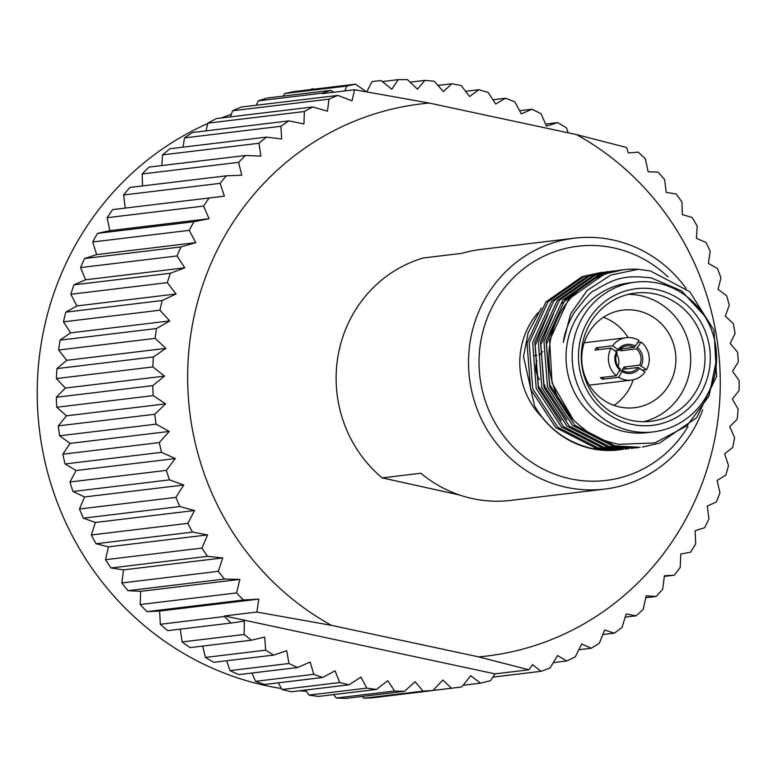 <?xml version="1.0" encoding="UTF-8"?>
<svg xmlns="http://www.w3.org/2000/svg" width="778" height="778" viewBox="0 0 778 778"><rect width="100%" height="100%" fill="white"/><g stroke="black" fill="none" stroke-linecap="round" stroke-linejoin="round"><path stroke-width="1.17" d="M702.699 409.821A126.367 120.969 -96.9 0 1 604.7 489.09A126.367 120.969 -96.9 0 1 566.433 487.329A126.367 120.969 -96.9 0 1 468.599 358.075A126.367 120.969 -96.9 0 1 574.465 238.175A126.367 120.969 -96.9 0 1 612.733 239.925A126.367 120.969 -96.9 0 1 686.138 288.512M574.465 238.175L480.746 249.466A126.367 120.969 83.1 0 0 462.006 253.317L423.329 257.975A126.367 120.969 83.1 0 0 338.362 354.146A126.367 120.969 83.1 0 0 382.173 477.887L420.849 473.228A126.367 120.969 83.1 0 0 472.713 498.63A126.367 120.969 83.1 0 0 510.981 500.38L604.7 489.09M667.962 276.91A117.945 112.907 83.1 0 0 613.609 247.881A117.945 112.907 83.1 0 0 481.105 339.597A117.945 112.907 83.1 0 0 570.391 478.791A117.945 112.907 83.1 0 0 688.005 426.509M537.997 312.717A75.398 72.179 83.1 0 0 541.906 417.076M534.593 406.097A89.159 85.356 83.1 0 0 591.698 448.682A89.159 85.356 83.1 0 0 618.705 449.927L592.447 448.595C567.016 442.604 547.731 428.435 534.593 406.097L523.506 356.557L528.184 332.624L541.332 308.059M601.229 272.426L582.148 276.618L545.962 301.942L527.027 343.117L530.567 389.107L555.735 427.569L595.938 448.177L623.227 449.383L598.087 447.914L557.894 427.307L532.716 388.844L529.176 342.865L548.111 301.679L584.297 276.355L602.979 272.232M606.869 271.746L587.789 275.937L551.602 301.261L532.667 342.437L536.207 388.426L561.376 426.889L601.579 447.496L628.867 448.702L603.728 447.233L563.535 426.626L538.357 388.164L534.817 342.184L553.751 300.998L589.948 275.684L608.62 271.551M612.51 271.065L593.429 275.256L557.243 300.58L538.308 341.756L541.848 387.745L567.026 426.208L607.219 446.815L634.508 448.021L609.369 446.553L569.175 425.945L543.997 387.493L540.457 341.503L559.392 300.318L595.588 275.004L614.26 270.87M618.15 270.384L599.07 274.576L562.883 299.9L543.948 341.075L547.488 387.065L572.666 425.527L612.86 446.134L640.148 447.34L615.009 445.882L574.816 425.265L549.638 386.812L546.098 340.822L565.032 299.647L601.229 274.323L619.901 270.19M621.486 449.567L619.745 449.801M627.126 448.887L625.386 449.12M632.767 448.216L631.026 448.439M635.587 447.885L637.328 447.632M638.407 447.535L636.667 447.758M704.1 315.304L681.45 290.807L651.41 277.95C624.87 274.848 614.98 277.979 594.275 290.739C592.729 289.98 585.902 297.459 573.804 313.194C567.862 323.804 564.371 333.558 563.321 342.446L570.595 313.942L587.157 290.457L610.798 275.062L638.223 269.276L650.496 270.977L689.755 291.701L713.99 330.271L716.587 376.377L696.718 417.669L659.588 443.1L642.307 447.078M635.354 282.171L629.227 282.91A75.398 72.179 83.1 0 0 566.063 354.457A75.398 72.179 83.1 0 0 624.442 431.576A75.398 72.179 83.1 0 0 647.277 432.626L653.394 431.887A75.398 72.179 83.1 0 0 716.567 360.34A75.398 72.179 83.1 0 0 658.188 283.221A75.398 72.179 83.1 0 0 635.354 282.171A75.398 72.179 83.1 0 0 572.19 353.718A75.398 72.179 83.1 0 0 630.559 430.837A75.398 72.179 83.1 0 0 653.394 431.887M623.635 269.723L604.71 273.905L568.524 299.219L549.589 340.404L552.059 383.039L573.619 420.285A89.159 85.356 -96.9 0 1 553.566 328.287A89.159 85.356 -96.9 0 1 623.635 269.723A89.159 85.356 -96.9 0 1 638.223 269.276M573.619 420.285C585.26 430.419 592.175 435.592 594.343 435.806C599.361 438.948 607.423 441.787 618.52 444.326L654.784 442.935L686.974 425.848L709.03 395.992L716.596 359.183M656.982 289.679A68.804 65.867 -96.9 0 1 709.069 370.873A68.804 65.867 -96.9 0 1 631.775 424.38A68.804 65.867 -96.9 0 1 579.688 343.176A68.804 65.867 -96.9 0 1 656.982 289.679M631.337 420.402A64.584 61.832 83.1 0 0 650.894 421.297A64.584 61.832 83.1 0 0 705.004 360.01A64.584 61.832 83.1 0 0 654.998 293.948A64.584 61.832 83.1 0 0 635.441 293.053A64.584 61.832 83.1 0 0 581.331 354.34A64.584 61.832 83.1 0 0 631.337 420.402M643.669 421.725A64.584 61.832 83.1 0 0 690.679 357.958A64.584 61.832 83.1 0 0 640.654 295.679A64.584 61.832 83.1 0 0 628.323 294.356M619.823 407.011A49.14 47.05 83.1 0 0 634.702 407.691A49.14 47.05 83.1 0 0 675.868 361.06A49.14 47.05 83.1 0 0 637.824 310.792A49.14 47.05 83.1 0 0 622.945 310.111A49.14 47.05 83.1 0 0 581.779 356.742A49.14 47.05 83.1 0 0 619.823 407.011M613.978 405.348A49.14 47.05 83.1 0 0 633.185 379.781M628.099 337.574A49.14 47.05 83.1 0 0 603.378 317.307M231.319 114.376A295.98 283.348 83.1 0 0 221.253 117.974M207.814 123.498A295.98 283.348 83.1 0 0 38.9 425.051A295.98 283.348 83.1 0 0 266.533 685.768A295.98 283.348 83.1 0 0 281.432 688.53M478.645 656.875A278.009 266.144 83.1 0 0 715.361 435.933A278.009 266.144 83.1 0 0 576.391 134.565L429.281 103.075A278.009 266.144 83.1 0 0 192.565 324.018A278.009 266.144 83.1 0 0 331.535 625.376L478.645 656.875L528.884 669.8L495.08 673.874L490.49 680.682L480.512 683.162L463.114 685.262M73.949 284.865A306.085 293.024 83.1 0 0 70.817 294.269L167.28 282.647A306.085 293.024 -96.9 0 1 170.401 273.243L73.949 284.865L85.59 279.779L80.601 267.574L177.053 255.952A306.085 293.024 -96.9 0 1 181.021 246.908L84.559 258.529A306.085 293.024 83.1 0 0 80.601 267.574M159.947 310.208A306.085 293.024 -96.9 0 1 162.213 300.522L65.76 312.153A306.085 293.024 83.1 0 0 63.495 321.829L159.947 310.208L169.75 320.915L70.574 332.867L63.495 321.829M97.503 233.371A306.085 293.024 83.1 0 0 92.738 241.977L189.19 230.356A306.085 293.024 -96.9 0 1 193.955 221.74L97.503 233.371L109.873 230.648L107.131 217.704L203.593 206.082A306.085 293.024 -96.9 0 1 209.107 197.982L112.654 209.603A306.085 293.024 83.1 0 0 107.131 217.704M129.887 187.449A306.085 293.024 83.1 0 0 123.653 194.977L220.116 183.345A306.085 293.024 -96.9 0 1 226.34 175.828L129.887 187.449M149.045 167.105A306.085 293.024 83.1 0 0 142.17 173.971L238.622 162.349A306.085 293.024 -96.9 0 1 245.508 155.483L149.045 167.105M169.974 148.734A306.085 293.024 83.1 0 0 162.495 154.89L258.957 143.269A306.085 293.024 -96.9 0 1 266.426 137.113L169.974 148.734M192.477 132.503A306.085 293.024 83.1 0 0 184.474 137.901L280.926 126.279A306.085 293.024 -96.9 0 1 288.93 120.882L192.477 132.503M216.352 118.567A306.085 293.024 83.1 0 0 207.891 123.157L304.354 111.526A306.085 293.024 -96.9 0 1 312.814 106.946L216.352 118.567M241.404 107.033A306.085 293.024 83.1 0 0 232.564 110.768L329.016 99.146A306.085 293.024 -96.9 0 1 337.866 95.412L241.404 107.033M267.408 98.009A306.085 293.024 83.1 0 0 258.257 100.858L322.393 93.136L330.757 90.374L267.408 98.009M294.123 91.571A306.085 293.024 83.1 0 0 284.758 93.516L346.764 86.047L355.497 84.18L294.123 91.571M312.824 88.682A306.085 293.024 83.1 0 0 311.822 88.799L312.824 88.682M366.739 91.833L372.117 81.534L381.142 80.581L391.772 89.266L398.229 79.638L407.458 79.599L417.436 89.149L424.866 80.387L434.221 81.262L443.46 91.59L451.785 83.761L461.189 85.541L469.601 96.56L478.762 89.733L488.127 92.407L495.644 104.019L505.554 98.252L514.793 101.801L521.357 113.889L531.928 109.241L540.973 113.627L546.516 126.104L557.651 122.603L566.413 127.796L568.173 132.805M382.338 81.554L398.229 79.638M410.132 82.157L424.866 80.387M437.946 85.424L451.785 83.761M465.594 91.318L478.762 89.733M492.892 99.769L505.554 98.252M519.636 110.719L531.928 109.241M545.602 124.052L557.651 122.603M576.391 134.565L626.63 147.499L628.332 152.974L638.213 152.118A306.085 293.024 -96.9 0 1 645.341 158.868L648.152 171.753L658.091 172.132A306.085 293.024 -96.9 0 1 664.587 179.543L666.211 192.37L676.111 193.985A306.085 293.024 -96.9 0 1 681.917 201.988L682.364 214.64L692.109 217.48A306.085 293.024 -96.9 0 1 697.176 226.009L696.466 238.36L705.938 242.405A306.085 293.024 -96.9 0 1 710.226 251.382L708.388 263.343L717.481 268.556A306.085 293.024 -96.9 0 1 720.943 277.902L718.026 289.348L726.642 295.689A306.085 293.024 -96.9 0 1 729.258 305.326L725.29 316.16L733.333 323.58A306.085 293.024 -96.9 0 1 735.074 333.422L730.134 343.536L737.495 351.967A306.085 293.024 -96.9 0 1 738.351 361.926L732.497 371.232L739.1 380.607A306.085 293.024 -96.9 0 1 739.051 390.595L732.37 399.017L738.128 409.257A306.085 293.024 -96.9 0 1 737.184 419.186L729.745 426.645L734.588 437.654A306.085 293.024 -96.9 0 1 732.75 447.438L724.649 453.856L728.509 465.555A306.085 293.024 -96.9 0 1 725.806 475.105L717.131 480.434L719.942 492.707A306.085 293.024 -96.9 0 1 716.392 501.946L707.251 506.128L708.972 518.887A306.085 293.024 -96.9 0 1 704.605 527.727L695.104 530.722L695.688 543.851A306.085 293.024 -96.9 0 1 690.543 552.215L680.779 554.004L680.215 567.376A306.085 293.024 -96.9 0 1 674.332 575.195L664.344 576.401M674.332 575.195L664.422 575.749L662.681 589.267A306.085 293.024 -96.9 0 1 656.117 596.473L645.759 597.718M656.117 596.473L646.168 595.783L643.231 609.33A306.085 293.024 -96.9 0 1 636.044 615.855L625.201 617.158M636.044 615.855L626.183 613.93L622.06 627.379A306.085 293.024 -96.9 0 1 614.309 633.166L602.824 634.556M614.309 633.166L604.632 630.024L599.332 643.27A306.085 293.024 -96.9 0 1 591.095 648.269L578.813 649.747M591.095 648.269L581.711 643.931L575.263 656.856A306.085 293.024 -96.9 0 1 566.598 661.018L553.323 662.623M566.598 661.018L557.612 655.523L550.056 668.01A306.085 293.024 -96.9 0 1 541.05 671.307L492.902 677.113M390.955 695.581L461.772 686.945L470.739 675.712L480.512 683.162M363.851 698.245A306.085 293.024 83.1 0 0 373.401 697.691L433.006 690.514L423.028 691.117L363.851 698.245L362.081 696.456M336.359 698.012A306.085 293.024 83.1 0 0 345.928 698.401L404.463 691.341L394.621 690.99L336.359 698.012L333.567 694.598M308.992 695.094A306.085 293.024 83.1 0 0 318.494 696.417L376.396 689.434L366.769 688.131L308.992 695.094L305.579 690.037M281.976 689.522A306.085 293.024 83.1 0 0 291.322 691.759L349.04 684.805L339.723 682.559L281.976 689.522L278.3 682.831M255.544 681.334A306.085 293.024 83.1 0 0 264.666 684.475L322.637 677.492L313.709 674.322L255.544 681.334L251.926 673.038M229.948 670.607A306.085 293.024 83.1 0 0 238.758 674.623L297.42 667.553L288.969 663.498L229.948 670.607L226.67 660.746M205.402 657.439A306.085 293.024 83.1 0 0 213.814 662.302L273.623 655.095L265.706 650.175L205.402 657.439L202.727 646.08M182.12 641.947A306.085 293.024 83.1 0 0 190.065 647.597L251.44 640.206L244.127 634.478L182.12 641.947L180.302 629.149M160.307 624.267A306.085 293.024 83.1 0 0 167.727 630.666L231.066 623.032L224.434 616.536L160.307 624.267L159.626 611.061L146.974 611.634L243.426 600.003A306.085 293.024 -96.9 0 1 236.609 592.914L140.157 604.545A306.085 293.024 83.1 0 0 146.974 611.634M121.845 582.955A306.085 293.024 83.1 0 0 128 590.677L224.463 579.046A306.085 293.024 -96.9 0 1 218.307 571.334L121.845 582.955L123.537 569.875L110.982 567.979L207.434 556.348A306.085 293.024 -96.9 0 1 201.988 548.072L105.536 559.703A306.085 293.024 83.1 0 0 110.982 567.979M91.366 534.972A306.085 293.024 83.1 0 0 96.054 543.734L192.506 532.113A306.085 293.024 -96.9 0 1 187.829 523.351L91.366 534.972L95.373 522.476L83.353 518.167L179.806 506.546A306.085 293.024 -96.9 0 1 175.925 497.375L79.473 508.997A306.085 293.024 83.1 0 0 83.353 518.167M69.942 481.99A306.085 293.024 83.1 0 0 72.986 491.502L169.439 479.87A306.085 293.024 -96.9 0 1 166.395 470.369L69.942 481.99L76.118 470.515L65.051 463.96L161.503 452.329A306.085 293.024 -96.9 0 1 159.325 442.585L62.872 454.206A306.085 293.024 83.1 0 0 65.051 463.96M58.321 425.877A306.085 293.024 83.1 0 0 59.614 435.787L156.077 424.166A306.085 293.024 -96.9 0 1 154.773 414.256L58.321 425.877L66.451 415.822L56.726 407.244L153.188 395.613A306.085 293.024 -96.9 0 1 152.78 385.635L56.327 397.257A306.085 293.024 83.1 0 0 56.726 407.244M56.911 368.597A306.085 293.024 83.1 0 0 56.415 378.565L152.867 366.944A306.085 293.024 -96.9 0 1 153.363 356.966L56.911 368.597L66.713 360.321L58.671 350.012L155.133 338.381A306.085 293.024 -96.9 0 1 156.524 328.52L60.062 340.142A306.085 293.024 83.1 0 0 58.671 350.012M541.05 671.307L532.57 664.694L528.884 669.8M162.213 300.522L176.071 293.987L167.28 282.647M156.524 328.52L169.75 320.915M153.363 356.966L165.889 348.369L155.133 338.381M152.78 385.635L164.508 376.105L152.867 366.944M154.773 414.256L165.626 403.87L153.188 395.613M159.325 442.585L169.234 431.44L156.077 424.166M166.395 470.369L175.293 458.563L161.503 452.329M175.925 497.375L183.764 485.005L169.439 479.87M187.829 523.351L194.549 510.524L179.806 506.546M201.988 548.072L207.58 534.904L192.506 532.113M218.307 571.334L222.722 557.923L207.434 556.348M236.609 592.914L239.848 579.386L224.463 579.046M224.434 616.536L224.502 615.943L256.857 612.043L258.811 599.109L243.426 600.003M256.857 612.043L331.535 625.376M429.281 103.075L354.603 89.742L322.248 93.642L322.393 93.136M337.866 95.412L352.055 100.819L354.603 89.742M312.814 106.946L327.46 111.215L329.016 99.146M288.93 120.882L303.926 123.974L304.354 111.526M266.426 137.113L281.665 138.99L280.926 126.279M245.508 155.483L260.873 156.125L258.957 143.269M226.34 175.828L241.734 175.235L238.622 162.349M209.107 197.982L224.404 196.153L220.116 183.345M193.955 221.74L209.049 218.696L203.593 206.082M181.021 246.908L195.803 242.648L189.19 230.356M170.401 273.243L184.775 267.827L177.053 255.952M65.76 312.153L76.886 305.939L70.817 294.269M84.559 258.529L96.618 254.601L92.738 241.977M125.219 208.096L123.653 194.977M142.51 185.932L142.17 173.971M161.843 165.558L162.495 154.89M183.063 147.159L184.474 137.901M205.995 130.879L207.891 123.157M230.453 116.865L232.564 110.768M256.283 105.244L258.257 100.858M283.289 96.093L284.758 93.516M311.326 89.499L311.822 88.799M140.157 604.545L140.662 591.338L128 590.677M105.536 559.703L108.395 546.856L96.054 543.734M79.473 508.997L84.578 496.957L72.986 491.502M62.872 454.206L70.059 443.392L59.614 435.787M56.327 397.257L65.333 388.057L56.415 378.565M60.062 340.142L70.574 332.867M299.618 690.757A295.98 283.348 83.1 0 0 306.415 691.282M224.502 615.943L495.08 673.874M366.487 91.785L355.497 84.18M346.764 86.047L344.849 90.919M333.966 92.232L330.757 90.374M244.127 634.478L244.331 621.136L231.066 623.032M265.706 650.175L264.666 637.065L251.44 640.206M288.969 663.498L286.693 650.739L273.623 655.095M313.709 674.322L310.228 662.029L297.42 667.553M339.723 682.559L335.055 670.84L322.637 677.492M366.769 688.131L360.963 677.084L349.04 684.805M394.621 690.99L387.716 680.711L376.396 689.434M423.028 691.117L415.102 681.703L404.463 691.341M451.746 688.491L442.847 680.03L433.006 690.514M258.811 599.109L159.626 611.061M165.889 348.369L66.713 360.321M164.508 376.105L65.333 388.057M165.626 403.87L66.451 415.822M169.234 431.44L70.059 443.392M175.293 458.563L76.118 470.515M183.764 485.005L84.578 496.957M194.549 510.524L95.373 522.476M207.58 534.904L108.395 546.856M222.722 557.923L123.537 569.875M239.848 579.386L140.662 591.338M209.049 218.696L109.873 230.648M195.803 242.648L96.618 254.601M184.775 267.827L85.59 279.779M176.071 293.987L76.886 305.939M382.173 477.887L459.506 494.983M486.211 500.701L491.871 501.1M572.482 419.07L549.638 384.643L546.467 344.09L559.294 312.795M592.641 434.873L586.019 432.228M566.841 419.75L543.997 385.314L540.827 344.771L553.654 313.476M562.183 303.274L572.686 294.561M561.201 420.431L538.357 385.995L535.186 345.451L548.013 314.156M618.082 366.428A13.197 12.633 83.1 0 0 616.604 354.146M619.337 349.682A13.197 12.633 -96.9 0 1 619.696 349.925A13.197 12.633 -96.9 0 1 620.776 350.771L622.06 348.777M626.533 368.869L623.927 367.041L639.642 365.145A13.197 12.633 83.1 0 0 636.492 348.884L620.776 350.771M623.927 367.041A13.197 12.633 -96.9 0 1 622.439 369.365L638.155 367.469L645.079 372.01A21.346 20.432 83.1 0 1 631.376 380.092L589.306 385.159M619.473 370.97L622.595 370.591A13.197 12.633 83.1 0 0 629.995 372.049A13.197 12.633 83.1 0 0 638.155 367.469M544.999 385.295A21.346 20.432 -96.9 0 1 543.647 384.254M539.475 379.576A21.346 20.432 -96.9 0 1 536.937 360.593M539.689 355.031A21.346 20.432 -96.9 0 1 542.704 351.568M599.05 349.565L596.444 347.737A21.346 20.432 83.1 0 0 594.966 350.061L611.08 348.116A21.346 20.432 83.1 0 0 616.429 375.725L600.315 377.67A21.346 20.432 83.1 0 0 601.413 378.497A21.346 20.432 83.1 0 0 602.551 379.246L603.835 377.242M596.444 347.737L612.568 345.792A21.346 20.432 83.1 0 1 626.271 337.71L584.2 342.787M619.998 349.021L634.245 347.309A13.197 12.633 83.1 0 0 626.844 345.85A13.197 12.633 83.1 0 0 618.685 350.431L617.965 349.585A14.607 13.975 -96.9 0 1 635.393 346.093L638.981 340.501A21.346 20.432 83.1 0 0 626.271 337.71M631.376 380.092A21.346 20.432 83.1 0 1 618.675 377.301L622.595 370.591M639.681 368.218A14.607 13.975 -96.9 0 1 622.254 371.709M636.492 348.884L641.218 342.077A21.346 20.432 83.1 0 1 646.567 369.686L639.642 365.145M637.639 347.669A14.607 13.975 -96.9 0 1 641.169 365.893M620.008 370.134A14.607 13.975 -96.9 0 1 616.477 351.909L617.197 352.755A13.197 12.633 83.1 0 0 620.348 369.015L616.429 375.725M611.08 348.116L616.477 351.909M637.697 342.495L641.218 342.077M646.567 369.686L642.482 370.182M618.675 377.301L602.551 379.246M617.965 349.585L612.568 345.792M618.685 350.431L614.999 350.868M635.393 346.093L634.245 347.309M533.436 355.692L536.927 355.264M539.076 355.011L539.757 354.924"/></g></svg>
